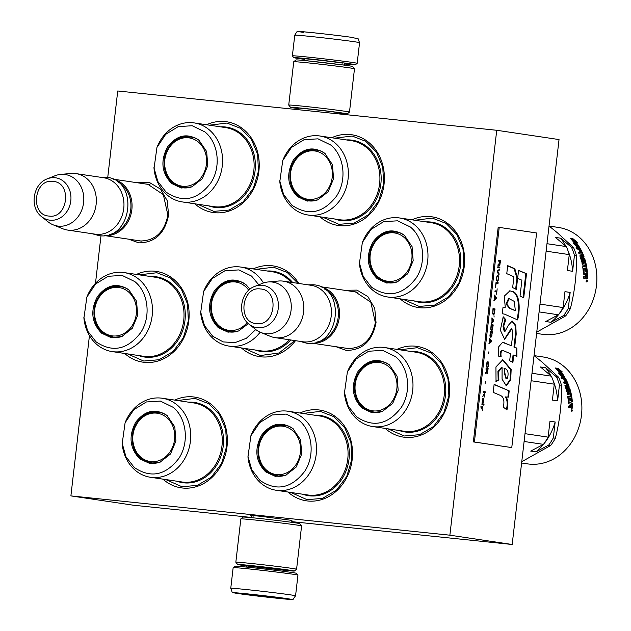 <?xml version="1.0" encoding="UTF-8"?>
<svg xmlns="http://www.w3.org/2000/svg" width="631" height="631" viewBox="0 0 631 631"><rect width="100%" height="100%" fill="white"/><g stroke="black" fill="none" stroke-linecap="round" stroke-linejoin="round"><path stroke-width="0.95" d="M251.509 515.732L250.602 515.495M253.583 516.071C248.078 515.196 250.515 515.282 260.895 516.332L291.932 520.409M137.022 182.714L149.508 182.548L160.408 189.048L167.278 200.768L168.58 215.084C164.888 233.446 154.981 242.706 138.875 242.864L128.598 239.165M145.414 183.968L147.67 184.181L163.334 194.616L167.885 215.061C164.431 232.2 155.187 240.845 140.145 240.995L136.998 240.419M344.487 290.276L356.972 290.11L367.873 296.617L374.743 308.338L376.052 322.654C372.361 341.008 362.454 350.268 346.34 350.426L336.071 346.734M352.879 291.53L355.135 291.743L370.807 302.178L375.35 322.622C371.904 339.762 362.659 348.407 347.618 348.557L344.471 347.981M396.978 349.385A45.866 39.311 98.5 0 1 449.288 395.811A45.866 39.311 98.5 0 1 424.655 433.497A45.866 39.311 98.5 0 1 385.186 428.417M411.964 219.817A45.866 39.311 98.5 0 1 464.282 266.235A45.866 39.311 98.5 0 1 439.641 303.921A45.866 39.311 98.5 0 1 400.172 298.849M331.709 137.747A45.866 39.311 98.5 0 1 384.05 184.157A45.866 39.311 98.5 0 1 359.433 221.836A45.866 39.311 98.5 0 1 319.972 216.788M300.001 413.021A45.866 39.311 98.5 0 1 352.193 459.502A45.866 39.311 98.5 0 1 327.497 497.22A45.866 39.311 98.5 0 1 287.988 492.022M206.566 124.757A45.866 39.311 98.5 0 1 258.884 171.175A45.866 39.311 98.5 0 1 234.243 208.869A45.866 39.311 98.5 0 1 194.774 203.789M174.708 400.101A45.866 39.311 98.5 0 1 227.026 446.519A45.866 39.311 98.5 0 1 202.385 484.214A45.866 39.311 98.5 0 1 162.916 479.134M136.47 274.43A45.866 39.311 98.5 0 1 188.787 320.856A45.866 39.311 98.5 0 1 164.147 358.542A45.866 39.311 98.5 0 1 124.678 353.463M253.228 268.916A45.866 39.311 98.5 0 1 298.802 283.461M295.489 340.677A45.866 39.311 98.5 0 1 241.428 347.949M107.735 177.477L117.737 90.982L496.731 130.278L449.879 535.191L70.893 495.895L89.444 335.566M95.486 283.287L100.992 235.765M70.893 495.895L133.196 505.194L251.312 517.436M449.879 535.191L512.183 544.49L291.79 521.64M496.731 130.278L559.034 139.569L512.183 544.49M139.309 274.856L156.882 272.734L170.551 278.05L181.286 288.99L187.525 303.976L188.369 320.84L183.321 337.885L172.997 351.577L159.051 359.733L143.702 361.042L127.517 353.888M177.548 400.519L195.121 398.406L208.79 403.714L219.525 414.662L225.764 429.648L226.608 446.503L221.56 463.548L211.235 477.241L197.29 485.397L181.949 486.714L165.756 479.56M294.866 340.582L279.083 352.974L260.461 355.529L244.268 348.375M256.06 269.342L273.633 267.221L287.239 272.489L297.942 283.335M334.54 138.173L352.145 136.044L365.822 141.352L376.549 152.292L382.788 167.278L383.632 184.142L378.584 201.186L368.267 214.879L354.314 223.035L338.973 224.344L322.812 217.214M209.405 125.183L226.979 123.061L240.648 128.369L251.383 139.317L257.622 154.303L258.465 171.167L253.417 188.212L243.093 201.904L229.148 210.052L213.806 211.369L197.613 204.215M414.804 220.235L432.377 218.121L446.046 223.429L456.781 234.369L463.02 249.363L463.864 266.219L458.816 283.264L448.491 296.956L434.546 305.112L419.205 306.429L403.012 299.268M302.856 413.447L320.288 411.38L333.957 416.697L344.692 427.637L350.931 442.623L351.775 459.486L346.727 476.531L336.402 490.224L322.457 498.38L307.116 499.689L290.812 492.44M399.809 349.811L417.383 347.689L431.052 353.005L441.787 363.945L448.026 378.931L448.87 395.795L443.822 412.84L433.497 426.532L419.552 434.688L404.211 435.997L388.018 428.843M320.635 286.774A28.537 24.459 98.5 0 1 339.178 318.339A28.537 24.459 98.5 0 1 312.227 343.122M324.642 289.108A27.725 23.765 98.5 0 1 338.066 318.174A27.725 23.765 98.5 0 1 316.738 342.057M283.469 281.174L311.091 285.299A28.537 24.459 98.5 0 1 331.149 316.588A28.537 24.459 98.5 0 1 303.598 341.868A28.537 24.459 -81.5 0 1 302.667 341.75L275.045 337.624A28.537 24.459 -81.5 0 0 275.976 337.743A28.537 24.459 98.5 0 0 303.527 312.471A28.537 24.459 98.5 0 0 283.469 281.174A28.537 24.459 98.5 0 0 282.538 281.055A28.537 24.459 -81.5 0 0 278.437 281.032L268.128 281.97A26.037 22.314 -81.5 0 0 262.472 283.335L254.774 286.395C240.301 291.404 236.743 315.24 249.119 324.255A21.383 18.331 -81.5 0 0 257.574 327.773A21.383 18.331 -81.5 0 0 278.263 308.425A21.383 18.331 -81.5 0 0 262.488 285.291A21.383 18.331 -81.5 0 0 254.774 286.395M249.119 324.255L255.594 329.429A26.037 22.314 -81.5 0 0 260.603 332.387L270.194 336.291A28.537 24.459 -81.5 0 0 275.045 337.624M268.128 281.97A26.037 22.314 -81.5 0 1 271.866 281.994A26.037 22.314 98.5 0 1 291.08 310.152A26.037 22.314 98.5 0 1 265.88 333.712A26.037 22.314 -81.5 0 1 260.603 332.387M113.162 179.204A28.537 24.459 98.5 0 1 131.705 210.778A28.537 24.459 98.5 0 1 104.754 235.56M117.169 181.547A27.725 23.765 98.5 0 1 130.601 210.612A27.725 23.765 98.5 0 1 109.273 234.487M76.004 173.612L103.618 177.729A28.537 24.459 98.5 0 1 123.684 209.027A28.537 24.459 98.5 0 1 96.133 234.298A28.537 24.459 -81.5 0 1 95.202 234.18L67.58 230.063A28.537 24.459 -81.5 0 0 68.511 230.181A28.537 24.459 98.5 0 0 96.062 204.901A28.537 24.459 98.5 0 0 76.004 173.612A28.537 24.459 98.5 0 0 75.065 173.493A28.537 24.459 -81.5 0 0 70.964 173.47L60.655 174.408A26.037 22.314 -81.5 0 0 55 175.765L47.301 178.833C32.836 183.834 29.278 207.678 41.654 216.693A21.383 18.331 -81.5 0 0 50.101 220.203A21.383 18.331 -81.5 0 0 70.798 200.855A21.383 18.331 -81.5 0 0 55.015 177.729A21.383 18.331 -81.5 0 0 47.301 178.833M41.654 216.693L48.122 221.867A26.037 22.314 -81.5 0 0 53.13 224.817L62.721 228.73A28.537 24.459 -81.5 0 0 67.58 230.063M60.655 174.408A26.037 22.314 -81.5 0 1 64.394 174.424A26.037 22.314 98.5 0 1 83.608 202.59A26.037 22.314 98.5 0 1 58.415 226.143A26.037 22.314 -81.5 0 1 53.13 224.817M304.805 59.393A30.982 0.615 6.6 0 1 298.155 58.462A30.982 0.615 6.6 0 1 293.809 57.658A30.982 0.615 6.6 0 1 308.796 58.849A30.982 0.615 6.6 0 1 351.01 63.944A30.982 0.615 6.6 0 1 355.356 64.78A30.982 0.615 6.6 0 1 344.25 63.952M293.809 57.658L292.374 55.851A32.615 0.647 6.6 0 1 292.374 55.836A32.615 0.647 6.6 0 1 308.157 57.105A32.615 0.647 6.6 0 1 352.587 62.469A32.615 0.647 6.6 0 1 357.17 63.337A32.615 0.647 6.6 0 1 357.162 63.345L355.356 64.78M303.29 32.362C283.027 29.405 334.722 34.768 351.964 37.41M295.56 595.798L297.95 575.149A32.615 0.647 -173.4 0 0 297.942 575.133L296.515 573.327A30.982 0.615 -173.4 0 0 292.161 572.522A30.982 0.615 -173.4 0 0 249.955 567.427A30.982 0.615 -173.4 0 0 234.969 566.204L233.162 567.64A32.615 0.647 -173.4 0 0 233.155 567.648L230.765 588.305C233.573 594.339 229.242 591.105 238.218 593.558L287.31 599.229C295.568 598.74 291.072 601.564 295.56 595.798A32.615 0.647 -173.4 0 0 290.978 594.93A32.615 0.647 -173.4 0 0 254.577 590.435A32.615 0.647 -173.4 0 0 230.765 588.305M297.942 575.133A32.615 0.647 -173.4 0 0 293.368 574.281A32.615 0.647 -173.4 0 0 248.937 568.917A32.615 0.647 -173.4 0 0 233.162 567.64M238.352 593.574C255.602 596.216 307.289 601.58 287.034 598.622C269.784 595.98 218.097 590.624 238.352 593.574M250.523 594.836L276.867 597.731L250.523 594.836M262.259 595.767L262.922 596.256L263.663 595.924M262.922 596.256L262.969 595.845M354.488 68.755A30.58 0.607 6.6 0 0 317.598 63.905A30.58 0.607 6.6 0 0 293.746 61.728A30.58 0.607 6.6 0 1 293.746 61.728L296.002 59.937A28.537 0.568 6.6 0 1 318.269 61.972A28.537 0.568 6.6 0 1 352.697 66.5L354.488 68.755A30.58 0.607 6.6 0 1 354.488 68.771L349.479 112.097A30.58 0.607 6.6 0 1 349.471 112.105L347.208 113.895A28.537 0.568 6.6 0 1 339.028 113.335M298.613 108.658A28.537 0.568 6.6 0 1 291.175 107.522A28.537 0.568 6.6 0 1 290.52 107.333A28.537 0.568 6.6 0 1 312.787 109.344A28.537 0.568 6.6 0 1 347.208 113.895M298.637 108.461A22.629 0.45 6.6 0 1 296.917 108.161A22.629 0.45 6.6 0 1 296.396 107.996A22.629 0.45 6.6 0 1 314.041 109.605A22.629 0.45 6.6 0 1 341.339 113.194A22.629 0.45 6.6 0 1 339.052 113.138M290.52 107.333L288.73 105.077A30.58 0.607 6.6 0 1 288.73 105.061A30.58 0.607 6.6 0 1 312.582 107.231A30.58 0.607 6.6 0 1 349.479 112.097M251.438 565.589A28.537 0.568 -173.4 0 0 237.627 564.485A28.537 0.568 -173.4 0 0 241.634 565.234A28.537 0.568 -173.4 0 0 246.689 565.944L285.165 570.385A28.537 0.568 -173.4 0 0 294.314 571.047A28.537 0.568 -173.4 0 0 290.315 570.282A28.537 0.568 -173.4 0 0 251.438 565.589M294.314 571.047L296.578 569.257A30.58 0.607 -173.4 0 0 296.586 569.241A30.58 0.607 -173.4 0 0 292.287 568.436A30.58 0.607 -173.4 0 0 250.633 563.404A30.58 0.607 -173.4 0 0 235.836 562.213A30.58 0.607 -173.4 0 0 235.836 562.229L240.845 518.887A30.58 0.607 -173.4 0 0 240.845 518.887A30.58 0.607 -173.4 0 1 255.642 520.078A30.58 0.607 -173.4 0 1 297.296 525.11A30.58 0.607 -173.4 0 1 301.594 525.907A30.58 0.607 -173.4 0 0 301.594 525.907L299.804 523.651A28.537 0.568 -173.4 0 0 295.797 522.902A28.537 0.568 -173.4 0 0 256.92 518.209A28.537 0.568 -173.4 0 0 243.109 517.089L240.853 518.879M285.18 570.211A22.629 0.45 -173.4 0 0 288.446 570.345A22.629 0.45 -173.4 0 0 285.267 569.754A22.629 0.45 -173.4 0 0 254.443 566.039A22.629 0.45 -173.4 0 0 243.503 565.147A22.629 0.45 -173.4 0 0 246.674 565.755A22.629 0.45 -173.4 0 0 246.713 565.762M168.998 148.04A24.396 20.918 98.5 0 1 198.449 142.117A24.396 20.918 98.5 0 1 202.235 176.01A24.396 20.918 98.5 0 1 172.784 181.933A24.396 20.918 98.5 0 1 164.794 166.221A24.396 20.918 98.5 0 1 166.923 151.937A24.396 20.918 98.5 0 1 168.998 148.04M156.953 147.417L157.285 146.613A39.958 34.248 98.5 0 1 194.096 122.895A39.958 34.248 98.5 0 1 209.216 129.812A39.958 34.248 98.5 0 1 219.667 176.814A39.958 34.248 98.5 0 1 182.304 201.928A39.958 34.248 98.5 0 1 167.183 195.011A39.958 34.248 98.5 0 1 154.019 168.501L156.953 147.417L165.685 134.332L178.257 126.61L192.234 125.743L204.901 131.911C218.602 142.795 221.339 167.357 210.628 183.156C197.353 200.185 182.509 203.166 166.095 192.108L157.805 181.42L153.94 167.633M199.349 140.532C187.636 132.636 177.043 134.766 167.57 146.92C160.227 160.858 161.583 173.052 171.656 183.487L181.357 188.006L191.974 186.8L202.346 178.66L207.773 165.637L206.66 151.55L198.931 140.192M199.23 140.437A25.887 22.188 -81.5 0 0 190.152 136.525A25.887 22.188 -81.5 0 0 165.945 152.805A25.887 22.188 -81.5 0 0 172.713 183.258A25.887 22.188 -81.5 0 0 182.509 187.738A25.887 22.188 -81.5 0 0 192.297 186.666M98.901 297.714A24.396 20.918 98.5 0 1 128.345 291.79A24.396 20.918 98.5 0 1 132.131 325.683A24.396 20.918 98.5 0 1 102.687 331.606A24.396 20.918 98.5 0 1 94.689 315.894A24.396 20.918 98.5 0 1 96.827 301.61A24.396 20.918 98.5 0 1 98.901 297.714M86.857 297.091L87.188 296.286A39.958 34.248 98.5 0 1 123.999 272.568A39.958 34.248 98.5 0 1 139.12 279.486A39.958 34.248 98.5 0 1 149.571 326.487A39.958 34.248 98.5 0 1 112.208 351.601A39.958 34.248 98.5 0 1 97.087 344.684A39.958 34.248 98.5 0 1 83.923 318.174L86.857 297.091L95.589 284.005L108.161 276.283L122.138 275.416L134.805 281.584C148.498 292.469 151.243 317.038 140.532 332.829C127.257 349.858 112.413 352.847 95.999 341.789L87.709 331.101L83.844 317.306M129.245 290.205C117.54 282.317 106.947 284.447 97.474 296.594C90.123 310.539 91.487 322.725 101.559 333.16L111.261 337.68L121.878 336.473L132.25 328.333L137.676 315.311L136.564 301.224L128.834 289.866M129.134 290.11A25.887 22.188 -81.5 0 0 120.056 286.206A25.887 22.188 -81.5 0 0 95.849 302.478A25.887 22.188 -81.5 0 0 102.616 332.931A25.887 22.188 -81.5 0 0 112.413 337.411A25.887 22.188 -81.5 0 0 122.201 336.339M137.14 423.385A24.396 20.918 98.5 0 1 166.584 417.462A24.396 20.918 98.5 0 1 170.378 451.354A24.396 20.918 98.5 0 1 140.926 457.278A24.396 20.918 98.5 0 1 132.928 441.566A24.396 20.918 98.5 0 1 135.066 427.274A24.396 20.918 98.5 0 1 137.14 423.385M125.096 422.762L125.427 421.95A39.958 34.248 98.5 0 1 162.238 398.24A39.958 34.248 98.5 0 1 177.358 405.157A39.958 34.248 98.5 0 1 187.809 452.151A39.958 34.248 98.5 0 1 150.446 477.273A39.958 34.248 98.5 0 1 135.326 470.355A39.958 34.248 98.5 0 1 122.162 443.845L125.096 422.762L133.827 409.677L146.4 401.955L160.377 401.087L173.044 407.247C186.737 418.14 189.481 442.702 178.77 458.5C165.496 475.529 150.651 478.511 134.237 467.453L125.948 456.765L122.083 442.978M167.491 415.876C155.778 407.981 145.185 410.111 135.712 422.265C128.369 436.202 129.726 448.396 139.798 458.832L149.5 463.351L160.116 462.144L170.488 454.005L175.915 440.982L174.803 426.895L167.073 415.529M167.373 415.782A25.887 22.188 -81.5 0 0 158.294 411.869A25.887 22.188 -81.5 0 0 134.088 428.149A25.887 22.188 -81.5 0 0 140.855 458.603A25.887 22.188 -81.5 0 0 150.651 463.083A25.887 22.188 -81.5 0 0 160.44 462.01M294.787 161.134A24.396 20.918 98.5 0 1 324.239 155.21A24.396 20.918 98.5 0 1 328.025 189.103A24.396 20.918 98.5 0 1 298.573 195.026A24.396 20.918 98.5 0 1 290.583 179.314A24.396 20.918 98.5 0 1 292.713 165.022A24.396 20.918 98.5 0 1 294.787 161.134M282.743 160.511L283.074 159.698A39.958 34.248 98.5 0 1 319.885 135.988A39.958 34.248 98.5 0 1 335.006 142.906A39.958 34.248 98.5 0 1 345.457 189.899A39.958 34.248 98.5 0 1 308.094 215.021A39.958 34.248 98.5 0 1 292.981 208.104A39.958 34.248 98.5 0 1 279.809 181.594L282.743 160.511L291.483 147.425L304.047 139.696L318.024 138.836L330.699 144.996C344.392 155.881 347.137 180.45 336.418 196.249C323.143 213.278 308.299 216.259 291.885 205.201L283.595 194.514L279.73 180.718M325.139 153.617C313.426 145.729 302.833 147.859 293.36 160.006C286.017 173.951 287.373 186.137 297.446 196.58L307.147 201.1L317.764 199.885L328.136 191.753L333.562 178.731L332.458 164.636L324.72 153.278M325.028 153.522A25.887 22.188 -81.5 0 0 315.942 149.618A25.887 22.188 -81.5 0 0 291.735 165.89A25.887 22.188 -81.5 0 0 298.51 196.344A25.887 22.188 -81.5 0 0 308.299 200.832A25.887 22.188 -81.5 0 0 318.087 199.759M247.202 322.488A24.396 20.918 98.5 0 1 219.438 326.093A24.396 20.918 98.5 0 1 211.448 310.381A24.396 20.918 98.5 0 1 213.578 296.097A24.396 20.918 98.5 0 1 215.652 292.2A24.396 20.918 98.5 0 1 245.104 286.277A24.396 20.918 98.5 0 1 248.732 290.244M260.161 332.198A39.958 34.248 98.5 0 1 228.958 346.088A39.958 34.248 98.5 0 1 213.846 339.17A39.958 34.248 98.5 0 1 200.674 312.66L203.608 291.577L212.347 278.492L224.912 270.77L238.889 269.902L251.564 276.07L258.797 284.794M203.608 291.577L203.939 290.773A39.958 34.248 98.5 0 1 240.75 267.055A39.958 34.248 98.5 0 1 255.87 273.972A39.958 34.248 98.5 0 1 263.45 282.972M255.736 329.548L246.35 338.303L235 342.625L223.264 341.915L212.75 336.276L204.46 325.588L200.595 311.793M250.034 289.132L246.003 284.691C234.29 276.804 223.697 278.934 214.225 291.08C206.881 305.025 208.238 317.212 218.31 327.647L228.012 332.166L238.628 330.959L248.377 323.624M245.893 284.597A25.887 22.188 -81.5 0 0 236.806 280.692A25.887 22.188 -81.5 0 0 212.6 296.964A25.887 22.188 -81.5 0 0 219.375 327.418A25.887 22.188 -81.5 0 0 229.163 331.898A25.887 22.188 -81.5 0 0 238.952 330.825M246.003 284.691L245.585 284.352M262.938 436.384A24.396 20.918 98.5 0 1 292.39 430.46A24.396 20.918 98.5 0 1 296.176 464.353A24.396 20.918 98.5 0 1 266.724 470.276A24.396 20.918 98.5 0 1 258.734 454.565A24.396 20.918 98.5 0 1 260.863 440.272A24.396 20.918 98.5 0 1 262.938 436.384M250.893 435.761L251.233 434.948A39.958 34.248 98.5 0 1 288.036 411.238A39.958 34.248 98.5 0 1 303.156 418.156A39.958 34.248 98.5 0 1 313.607 465.15A39.958 34.248 98.5 0 1 276.244 490.271A39.958 34.248 98.5 0 1 261.131 483.354A39.958 34.248 98.5 0 1 247.959 456.844L250.901 435.761L259.633 422.675L272.206 414.946L286.174 414.086L298.849 420.246C312.542 431.139 315.287 455.7 304.576 471.499C291.301 488.528 276.457 491.51 260.043 480.451L251.745 469.764L247.88 455.976M293.289 428.875C281.576 420.98 270.983 423.109 261.51 435.264C254.167 449.201 255.531 461.395 265.596 471.83L275.305 476.35L285.922 475.143L296.286 467.003L301.713 453.981L300.608 439.894L292.871 428.528M293.178 428.78A25.887 22.188 -81.5 0 0 284.092 424.868A25.887 22.188 -81.5 0 0 259.885 441.148A25.887 22.188 -81.5 0 0 266.661 471.602A25.887 22.188 -81.5 0 0 276.457 476.082A25.887 22.188 -81.5 0 0 286.245 475.009M374.396 243.101A24.396 20.918 98.5 0 1 403.848 237.177A24.396 20.918 98.5 0 1 407.634 271.07A24.396 20.918 98.5 0 1 378.182 276.993A24.396 20.918 98.5 0 1 370.192 261.281A24.396 20.918 98.5 0 1 372.322 246.989A24.396 20.918 98.5 0 1 374.396 243.101M549.104 226.056L558.372 227.436A54.021 46.308 98.5 0 1 578.808 236.791A54.021 46.308 98.5 0 1 592.943 300.332A54.021 46.308 98.5 0 1 542.423 334.296L536.602 333.42M549.033 225.993L557.236 232.658L573.595 247.667A61.152 52.42 98.5 0 1 576.497 255.689C576.837 273.602 574.794 291.254 570.369 308.638L568.31 308.33L570.156 292.429L564.966 291.648L563.12 307.557L539.994 304.11M362.352 242.478L362.683 241.665A39.958 34.248 98.5 0 1 399.494 217.955A39.958 34.248 98.5 0 1 414.614 224.873A39.958 34.248 98.5 0 1 425.065 271.866A39.958 34.248 98.5 0 1 387.702 296.988A39.958 34.248 98.5 0 1 372.59 290.071A39.958 34.248 98.5 0 1 359.418 263.561L362.352 242.478L371.083 229.392L383.656 221.662L397.633 220.803L410.3 226.963C424 237.855 426.745 262.417 416.026 278.216C402.752 295.245 387.907 298.226 371.493 287.168L363.204 276.481L359.339 262.693M404.747 235.584C393.034 227.696 382.441 229.826 372.968 241.981C365.625 255.918 366.982 268.104 377.054 278.547L386.756 283.067L397.372 281.852L407.744 273.72L413.171 260.698L412.059 246.611L404.329 235.245M404.629 235.497A25.887 22.188 -81.5 0 0 395.55 231.585A25.887 22.188 -81.5 0 0 371.344 247.857A25.887 22.188 -81.5 0 0 378.111 278.31A25.887 22.188 -81.5 0 0 387.907 282.798A25.887 22.188 -81.5 0 0 397.696 281.726M572.877 239.898A54.021 46.308 98.5 0 1 577.491 246.043L579.7 247.549L577.065 247.163L573.374 243.353L575.464 244.686A54.021 46.308 -81.5 0 0 570.653 238.66L572.877 239.898L572.372 240.49A53.201 45.606 98.5 0 1 576.915 246.54L577.491 246.043M577.31 242.359L575.093 241.05A54.021 46.308 98.5 0 1 579.542 247.281L577.554 245.932A54.021 46.308 -81.5 0 0 572.909 239.796L570.432 238.423L573.09 238.826L577.31 242.359M584.243 273.042L587.437 273.523A54.021 46.308 98.5 0 1 587.532 278.042L587.193 278.681L586.041 278.508L585.584 277.419L585.087 278.366L583.423 278.113A54.021 46.308 -81.5 0 0 583.446 276.481L584.913 276.701L585.229 276.07A54.021 46.308 -81.5 0 0 585.189 274.461L583.73 274.248L583.383 273.531A54.021 46.308 -81.5 0 0 582.736 267.11L582.957 266.527L585.962 266.976A54.021 46.308 -81.5 0 0 585.694 265.493L582.374 264.996A54.021 46.308 -81.5 0 0 582.074 263.529L585.402 264.026A54.021 46.308 -81.5 0 0 584.338 259.885L583.572 259.767A54.021 46.308 98.5 0 1 584.274 262.386L584.101 262.938L582.192 262.654L581.727 261.999A54.021 46.308 -81.5 0 0 579.96 256.17L580.078 255.65L581.537 255.87A54.021 46.308 -81.5 0 0 580.835 254.088L579.053 253.82A54.021 46.308 -81.5 0 0 578.485 252.495L581.806 252.992A54.021 46.308 -81.5 0 0 580.189 249.671L579.313 249.355A54.021 46.308 98.5 0 1 580.796 252.345L580.031 252.226A54.021 46.308 -81.5 0 0 578.548 249.237L576.758 248.969A54.021 46.308 -81.5 0 0 576.064 247.715L579.834 248.275L580.449 248.851A54.021 46.308 98.5 0 1 584.054 256.778L583.935 257.306L581.009 257.077A54.021 46.308 98.5 0 1 582.208 261.013L583.225 261.163A54.021 46.308 -81.5 0 0 582.476 258.576L582.61 258.047L584.267 258.292L584.779 258.923A54.021 46.308 98.5 0 1 587.351 272.253L586.585 272.135A54.021 46.308 -81.5 0 0 586.231 268.806L585.434 268.443A54.021 46.308 98.5 0 1 585.749 271.267L584.984 271.149A54.021 46.308 -81.5 0 0 584.661 268.333L583.683 268.427A54.021 46.308 98.5 0 1 584.101 272.773L583.399 272.86A53.201 45.606 -81.5 0 0 582.989 268.585L583.73 268.207M586.491 278.689L587.532 278.042L587.193 278.681M584.527 276.118L584.211 276.733L584.913 276.701L585.229 276.07M582.736 267.11L582.839 266.558M583.423 263.182L584.274 262.386L584.101 262.938M579.96 256.17L579.928 255.729M583.281 257.637L584.054 256.778L583.935 257.306M581.056 256.88L580.386 257.393M582.397 261.266L583.225 261.163M582.476 258.576L582.46 258.118M586.814 282.041L586.956 279.77L586.814 282.041M539.095 311.903L558.459 314.79L545.712 321.518L550.902 322.299L563.649 315.571L565.707 315.879A61.152 52.42 -81.5 0 0 570.369 308.638M565.707 315.879L536.752 332.135M578.059 247.305L576.915 246.54M575.093 241.05L574.581 241.626A53.201 45.606 98.5 0 1 577.988 246.224M574.888 241.279L572.609 239.441L573.09 238.826M572.143 239.37L572.609 239.441M587.437 273.523L583.541 273.136M586.83 278.058A53.201 45.606 -81.5 0 0 586.735 273.609M585.434 268.443L584.74 268.609A53.201 45.606 -81.5 0 1 585.032 271.156M584.779 258.923L584.117 259.231A53.201 45.606 98.5 0 1 584.282 259.759M585 262.322A53.201 45.606 98.5 0 1 586.641 272.142M584.117 259.231L583.612 258.615L584.267 258.292M582.437 258.434L583.612 258.615M581.727 261.534L582.208 261.013M580.41 257.211L581.001 256.904M580.449 248.851L579.857 249.308A53.201 45.606 98.5 0 1 579.928 249.442M581.735 253.031A53.201 45.606 98.5 0 1 582.303 254.317M582.342 256.423L582.989 256.076A53.201 45.606 98.5 0 1 583.407 257.125M579.857 249.308L579.242 248.748L579.834 248.275M576.403 248.322L579.242 248.748M579.313 249.355L578.808 249.734M578.714 253.023L581.806 252.992M579.928 256.076L581.537 255.87M583.241 261.242A53.201 45.606 98.5 0 1 583.604 262.638M582.153 263.868L585.402 264.026M582.736 266.787L585.962 266.976M583.446 276.623L584.945 276.701M584.882 277.443L585.584 277.419M581.664 256.336L582.997 255.878L581.664 256.336A53.201 45.606 -81.5 0 0 581.498 255.894M586.065 276.749L585.3 276.899A53.201 45.606 -81.5 0 0 585.26 274.651L586.727 274.69A54.021 46.308 -81.5 0 1 586.767 276.709L586.767 276.709M586.538 281.323L586.964 281.442L586.499 281.371A54.021 46.308 -81.5 0 0 586.522 281.055L586.373 281.047M546.123 251.162L569.249 254.608L567.411 270.518L572.601 271.291L574.439 255.381L576.497 255.689M573.595 247.667L571.544 247.36A61.152 52.42 98.5 0 1 574.439 255.381M571.544 247.36L560.636 238.187L555.438 237.406L566.346 246.587L546.982 243.7M568.31 308.33A61.152 52.42 98.5 0 1 563.649 315.571M550.902 322.299A56.056 48.051 -81.5 0 0 570.156 292.429M563.12 307.557A61.152 52.42 98.5 0 1 558.459 314.79M582.997 255.878A54.021 46.308 -81.5 0 0 582.46 254.53L581.025 254.545M582.31 255.981A54.021 46.308 -81.5 0 0 581.608 254.198M585.3 276.899L586.002 276.859A54.021 46.308 -81.5 0 0 585.962 274.58M586.656 276.962L586.002 276.859M586.964 281.442L587.24 281.355A54.021 46.308 -81.5 0 0 587.287 280.487L586.444 280.377M586.373 280.961L586.846 280.976A54.021 46.308 -81.5 0 0 586.869 280.653M586.404 281.402L586.893 281.245M572.601 271.291A56.056 48.051 -81.5 0 0 567.979 250.673M565.833 246.153A56.056 48.051 -81.5 0 0 560.636 238.187M566.346 246.587A61.152 52.42 98.5 0 1 569.249 254.608M586.98 281.087L586.98 281.118A54.021 46.308 -81.5 0 0 587.004 280.677L587.153 280.7A54.021 46.308 98.5 0 1 587.13 281.095L587.106 281.142M359.402 372.669A24.396 20.918 98.5 0 1 388.854 366.753A24.396 20.918 98.5 0 1 392.64 400.646A24.396 20.918 98.5 0 1 363.188 406.561A24.396 20.918 98.5 0 1 355.198 390.857A24.396 20.918 98.5 0 1 357.327 376.565A24.396 20.918 98.5 0 1 359.402 372.669M534.11 355.624L543.378 357.012A54.021 46.308 98.5 0 1 563.814 366.359A54.021 46.308 98.5 0 1 577.949 429.908A54.021 46.308 98.5 0 1 527.437 463.864L521.608 462.996M534.039 355.568L542.25 362.233L558.601 377.243A61.152 52.42 98.5 0 1 561.503 385.265C561.842 403.177 559.8 420.822 555.375 438.214L553.324 437.906L555.162 421.997L549.972 421.224L548.126 437.133L525 433.678M347.358 372.045L347.697 371.241A39.958 34.248 98.5 0 1 384.5 347.523A39.958 34.248 98.5 0 1 399.62 354.441A39.958 34.248 98.5 0 1 410.071 401.442A39.958 34.248 98.5 0 1 372.708 426.556A39.958 34.248 98.5 0 1 357.596 419.639A39.958 34.248 98.5 0 1 344.423 393.129L347.365 372.045L356.097 358.96L368.67 351.238L382.638 350.371L395.314 356.539C409.006 367.423 411.751 391.993 401.04 407.784C387.757 424.813 372.913 427.802 356.507 416.744L348.209 406.056L344.345 392.261M389.753 365.16C378.04 357.272 367.447 359.402 357.974 371.549C350.631 385.494 351.995 397.68 362.06 408.123L371.769 412.635L382.386 411.428L392.75 403.296L398.177 390.266L397.073 376.179L389.335 364.821M389.642 365.065A25.887 22.188 -81.5 0 0 380.556 361.161A25.887 22.188 -81.5 0 0 356.349 377.433A25.887 22.188 -81.5 0 0 363.125 407.886A25.887 22.188 -81.5 0 0 372.921 412.366A25.887 22.188 -81.5 0 0 382.709 411.294M557.883 369.474A54.021 46.308 98.5 0 1 562.497 375.611L564.713 377.125L562.071 376.731L558.388 372.921L560.47 374.262A54.021 46.308 -81.5 0 0 555.666 368.236L557.883 369.474L557.378 370.066A53.201 45.606 98.5 0 1 561.929 376.115L562.497 375.611M562.324 371.935L560.107 370.626A54.021 46.308 98.5 0 1 564.548 376.857L562.56 375.5A54.021 46.308 -81.5 0 0 557.922 369.372L555.438 367.999L558.096 368.394L562.324 371.935M569.249 402.617L572.443 403.099A54.021 46.308 98.5 0 1 572.538 407.61L572.199 408.249L571.047 408.083L570.59 406.987L570.093 407.942L568.428 407.689A54.021 46.308 -81.5 0 0 568.452 406.056L569.919 406.269L570.235 405.638A54.021 46.308 -81.5 0 0 570.203 404.037L568.736 403.816L568.389 403.106A54.021 46.308 -81.5 0 0 567.75 396.678L567.971 396.102L570.968 396.552A54.021 46.308 -81.5 0 0 570.708 395.061L567.379 394.564A54.021 46.308 -81.5 0 0 567.08 393.105L570.408 393.594A54.021 46.308 -81.5 0 0 569.351 389.461L568.578 389.343A54.021 46.308 98.5 0 1 569.288 391.954L569.107 392.514L567.198 392.23L566.733 391.575A54.021 46.308 -81.5 0 0 564.974 385.746L565.084 385.225L566.543 385.438A54.021 46.308 -81.5 0 0 565.849 383.656L564.059 383.396A54.021 46.308 -81.5 0 0 563.491 382.07L566.812 382.567A54.021 46.308 -81.5 0 0 565.202 379.247L564.319 378.923A54.021 46.308 98.5 0 1 565.802 381.921L565.037 381.802A54.021 46.308 -81.5 0 0 563.554 378.813L561.764 378.545A54.021 46.308 -81.5 0 0 561.069 377.291L564.84 377.851L565.455 378.419A54.021 46.308 98.5 0 1 569.059 386.353L568.941 386.882L566.023 386.653A54.021 46.308 98.5 0 1 567.222 390.589L568.239 390.739A54.021 46.308 -81.5 0 0 567.482 388.152L567.616 387.615L569.785 388.499A54.021 46.308 98.5 0 1 572.364 401.821L571.591 401.71A54.021 46.308 -81.5 0 0 571.244 398.382L570.44 398.019A54.021 46.308 98.5 0 1 570.763 400.835L569.99 400.724A54.021 46.308 -81.5 0 0 569.675 397.909L568.689 398.003A54.021 46.308 98.5 0 1 569.107 402.341L568.405 402.436A53.201 45.606 -81.5 0 0 567.995 398.161L568.736 397.782M571.497 408.265L572.538 407.61L572.199 408.249M569.533 405.686L569.217 406.309L569.919 406.269L570.235 405.638M567.75 396.678L567.853 396.134M568.634 389.138L567.932 389.635M568.428 392.758L569.288 391.954L569.107 392.514M564.974 385.746L564.934 385.304M568.294 387.213L569.059 386.353L568.941 386.882M566.07 386.448L565.4 386.969M567.403 390.841L568.239 390.739M567.482 388.152L567.466 387.686M571.82 411.609L571.962 409.345L571.844 411.617M524.101 441.479L543.465 444.366L530.718 451.094L535.908 451.867L548.654 445.139L550.713 445.447A61.152 52.42 -81.5 0 0 555.375 438.214M550.713 445.447L521.758 461.703M563.065 376.881L561.929 376.115M560.107 370.626L559.587 371.202A53.201 45.606 98.5 0 1 563.002 375.8M559.894 370.854L557.615 369.009L558.096 368.394M557.149 368.938L557.615 369.009M572.443 403.099L568.547 402.704M571.836 407.634A53.201 45.606 -81.5 0 0 571.749 403.185M570.44 398.019L569.746 398.185A53.201 45.606 -81.5 0 1 570.045 400.732M569.785 388.499L569.13 388.806A53.201 45.606 98.5 0 1 569.288 389.327M570.014 391.898A53.201 45.606 98.5 0 1 571.647 401.718M569.13 388.806L568.618 388.183L569.28 387.868M567.45 388.01L568.618 388.183M566.733 391.102L567.222 390.589M565.415 386.787L566.007 386.48M565.455 378.419L564.863 378.884A53.201 45.606 98.5 0 1 564.934 379.018M566.748 382.607A53.201 45.606 98.5 0 1 567.308 383.893M568.01 385.628A53.201 45.606 98.5 0 1 568.413 386.7M564.863 378.884L564.248 378.324L564.84 377.851M561.416 377.898L564.248 378.324M564.319 378.923L563.814 379.302M563.72 382.591L566.812 382.567M564.942 385.651L566.543 385.438M568.247 390.81A53.201 45.606 98.5 0 1 568.61 392.214M567.971 389.43L568.578 389.161M567.159 393.444L570.408 393.594M567.742 396.355L570.968 396.552M568.452 406.19L569.217 406.309M569.888 407.019L570.59 406.987M566.67 385.904L568.003 385.446L566.67 385.904A53.201 45.606 -81.5 0 0 566.504 385.462M571.079 406.325L570.306 406.474A53.201 45.606 -81.5 0 0 570.266 404.219L571.741 404.266A54.021 46.308 -81.5 0 1 571.781 406.285L571.781 406.285M531.128 380.73L554.255 384.184L552.417 400.086L557.607 400.866L559.445 384.957L561.503 385.265M558.601 377.243L556.55 376.936A61.152 52.42 98.5 0 1 559.445 384.957M556.55 376.936L545.641 367.755L540.452 366.982L551.36 376.163L531.988 373.276M553.324 437.906A61.152 52.42 98.5 0 1 548.654 445.139M535.908 451.867A56.056 48.051 -81.5 0 0 555.162 421.997M548.126 437.133A61.152 52.42 98.5 0 1 543.465 444.366M568.003 385.446A54.021 46.308 -81.5 0 0 567.474 384.105L566.031 384.121M567.316 385.557A54.021 46.308 -81.5 0 0 566.614 383.774M570.306 406.474L571.008 406.435A54.021 46.308 -81.5 0 0 570.968 404.148M570.952 406.569L571.654 406.53L571.008 406.435M572.183 411.041L571.481 411.018L572.246 410.923A54.021 46.308 -81.5 0 0 572.301 410.063L571.449 409.953M571.378 410.529L571.86 410.544A54.021 46.308 -81.5 0 0 571.875 410.229M571.789 410.663L571.378 410.623M571.899 410.82L571.505 410.947M557.607 400.866A56.056 48.051 -81.5 0 0 552.985 380.241M550.839 375.729A56.056 48.051 -81.5 0 0 545.641 367.755M551.36 376.163A61.152 52.42 98.5 0 1 554.255 384.184M571.986 410.663L571.986 410.694A54.021 46.308 -81.5 0 0 572.017 410.253L572.159 410.268A54.021 46.308 98.5 0 1 572.136 410.663L572.112 410.71M482.376 409.771L481.634 407.989L482.778 406.261M481.729 407.555L480.972 406.293L480.877 407.145L482.668 410.284L481.981 408.028L483.188 405.757L481.729 407.555L480.917 406.75M498.585 260.256L498.49 261.108L499.421 261.242L499.137 263.648L498.08 264.641L497.969 265.635L499.129 264.515L499.571 265.73L500.667 260.564L498.585 260.256M499.91 267.071L497.835 266.763L497.741 267.615L499.815 267.923L499.91 267.071L497.835 266.779M499.681 269.058L497.346 271.007L497.212 272.142L499.026 274.714L499.129 273.862L497.543 271.614L499.586 269.902L499.681 269.058M498.506 279.241L498.537 276.228L497.528 275.644L496.684 277.096L496.526 280.819L497.772 281.292L498.38 279.943L498.238 279.21L497.63 280.55L496.408 280.077M498.017 283.485L498.111 282.633L496.037 282.325L495.445 287.42L496.203 283.216L498.017 283.485M494.002 299.867L493.907 300.719L496.242 298.763L496.376 297.635L494.562 295.056L494.601 299.386L494.002 299.867M492.693 313.922L493.702 314.506L494.152 314.135L495.067 308.953L492.992 308.638L492.693 313.922M493.97 315.697L494.136 317.014L493.97 315.697M493.742 320.406L491.928 317.835L491.967 322.157L491.273 323.498L493.608 321.542L493.742 320.406L491.88 318.229M490.737 329.319L491.194 330.392L492.306 330.123L493.221 324.933L491.139 324.626L490.737 329.319M489.948 336.102L490.405 337.183L491.517 336.915L492.432 331.725L490.358 331.417L489.948 336.102M488.749 351.901L488.52 353.881L488.97 351.932M485.476 391.851L483.401 391.543L483.299 392.395L485.373 392.703L485.476 391.851L483.393 391.559M482.344 401.032L482.123 402.578L483.362 402.333L483.93 398.966L483.299 401.75L483.172 398.129L482.589 398.91L482.565 401.064L482.384 400.322M496.55 294.204L497.173 288.832L496.912 291.088L495.051 290.812L494.956 291.664L496.81 291.94L496.55 294.204M488.915 343.863L491.249 341.915L491.383 340.779L489.569 338.208L489.609 342.53L488.915 343.863M483.393 394.706L482.81 396.639L483.401 395.432L484.19 395.55L484.19 397.128L484.584 393.736L484.277 394.84L483.393 394.706M486.54 367.116L487.463 362.644L488.386 363.219L487.763 367.439L488.236 366.792L488.702 363.551L488.22 361.894L487.321 361.91L486.872 362.707L486.54 367.116M485.98 369.19L486.911 369.332L486.635 371.738L485.578 372.724L485.46 373.718L486.627 372.598L487.069 373.812L488.157 368.654L486.083 368.338L485.98 369.19M485.294 381.755L485.065 383.735L485.515 381.787M481.989 403.714L481.91 404.416L483.985 404.723L484.064 404.021L481.989 403.714L484.064 404.021M500.06 395.243C503.625 396.694 504.713 400.669 503.317 407.145L506.938 409.874C508.365 404.889 508.129 400.598 506.22 397.002L508.625 397.096L509.162 390.865L494.12 384.374L493.197 392.387L500.06 395.243M496.029 381.708L498.853 379.886L498.585 371.762L502.087 367.565L502.071 379.199L506.299 385.762L510.708 379.823L511.157 369.435L502.765 359.765L495.942 366.942L496.029 381.708M512.806 333.633L511.41 345.701L502.576 342.294L498.514 347.003L498.245 356.073L501.124 356.507C500.572 352.548 501.306 350.591 503.341 350.631L510.479 353.739L509.674 360.743L512.908 362.383L513.752 355.095L516.923 356.452L516.844 348.131L514.667 347.192L516.182 334.138L515.795 325.454L512.214 321.045L508.381 325.265L504.91 331.52L503.751 325.967L505.794 319.649L503.222 316.786L500.336 330.226L504.666 339.32L511.899 328.759L512.806 333.633M502.213 350.442L503.341 350.631M504.469 314.112L517.625 319.917C520.614 308.117 519.487 292.492 512.072 291.396L509.88 290.844L504.224 296.191L505.265 307.234L503.033 307.147L502.268 313.781L504.469 314.112M516.324 289.44L517.609 278.318L514.841 268.719L507.695 265.651L506.764 273.665L513.91 276.749L512.664 287.586L516.324 289.44M526.506 273.728L518.579 270.32L517.649 278.334L521.884 280.196L520.054 295.978L523.722 297.832L526.506 273.728L518.548 270.533M474.394 442.008L511.773 447.584L536.602 232.973L499.224 227.397L474.394 442.008L473.345 441.897L511.773 447.584M500.667 260.564L498.585 260.272M500.217 261.368L500.32 260.532M499.72 265.604L499.602 265.17M499.129 264.515L498.017 265.217M499.468 267.875L499.563 267.039M499.586 269.902L499.295 269.382M497.291 271.504L499.239 269.871M499.129 273.862L497.267 271.677M498.727 274.288L498.782 273.83M498.632 278.113L498.238 279.202M497.985 281.032L497.875 280.456M498.19 275.739L497.504 275.652M498.395 275.913L497.843 275.708M498.537 276.228L498.048 275.881M498.648 276.82L498.19 276.189M498.111 282.633L496.037 282.341M497.67 283.437L497.764 282.601M496.376 297.635L494.515 295.45M496.242 298.763L495.942 298.329M493.947 300.356L495.895 298.731M495.067 308.953L492.985 308.654M494.625 309.75L494.72 308.914M494.152 314.135L494.049 313.56M493.608 321.542L493.308 321.108M491.312 323.135L493.261 321.502M493.221 324.933L491.139 324.642M492.772 325.738L492.866 324.902M492.306 330.123L492.196 329.548M492.432 331.725L490.35 331.433M491.991 332.521L492.085 331.693M492.038 335.124L491.17 336.433L489.94 335.96M491.517 336.915L491.415 336.339M485.034 392.648L485.129 391.819M483.322 398.437L482.881 398.208M483.378 398.737L482.975 398.406M483.346 400.172L482.983 401.702L482.392 401.482M496.912 291.088L495.051 290.828M496.684 291.924L496.786 291.08M491.249 341.915L490.95 341.474M488.954 343.509L490.902 341.876M491.383 340.779L489.522 338.602M484.277 394.84L483.378 394.722M484.805 394.919L484.103 394.832M484.19 395.558L484.458 394.88M488.22 361.894L487.534 361.808M488.426 362.068L487.873 361.863M488.568 362.383L488.078 362.036M488.678 362.975L488.22 362.344M486.84 366.437L486.422 366.303M488.157 368.654L486.083 368.354M487.716 369.45L487.81 368.614M487.219 373.694L487.093 373.26M486.627 372.598L485.507 373.3M483.638 404.676L483.717 403.982M509.162 390.865L494.097 384.587M508.625 397.096L507.923 397.025L508.468 390.794M506.22 397.002L507.923 397.025M506.236 409.803C507.695 404.85 507.458 400.559 505.526 396.923M495.871 381.29L498.159 379.815L497.946 371.312L501.385 367.51M498.853 379.886L498.159 379.815M505.944 385.707L510.029 379.728L510.463 369.419L502.481 359.741M511.41 345.701L502.26 342.278M504.335 339.265L511.205 328.688L511.899 328.759M505.794 319.649L505.1 319.578L502.978 317.219M504.91 331.52L504.208 331.441L503.01 326.172L505.1 319.578M516.182 334.138L515.48 334.067L515.156 325.596L511.867 321.037M514.667 347.192L513.973 347.121L515.48 334.067M516.844 348.131L513.973 347.121M516.221 356.152L516.15 348.06M513.752 355.095L513.058 355.024L512.246 362.044M500.43 356.428C499.878 352.311 500.62 350.347 502.647 350.552M512.072 291.396L509.69 290.828M516.931 319.846C519.889 308.023 518.848 292.461 511.378 291.325M515.661 289.101L516.915 278.247L514.147 268.648L507.671 265.872M517.609 278.318L516.915 278.247M514.841 268.719L514.147 268.648M523.052 297.493L525.812 273.657M473.345 441.897L498.174 227.294L499.224 227.397M499.673 264.878L499.681 261.281L500.344 261.384L499.941 264.492L499.137 264.752M499.042 264.499L499.05 263.734M496.786 276.733L498.096 276.591L498.372 278.074M493.805 313.654L492.882 313.086L493.158 309.529L494.704 309.758L494.16 313.276L493.805 313.654L492.574 313.181M491.951 329.642L491.028 329.074L491.304 325.517L492.85 325.746L492.314 329.264L491.951 329.642L490.729 329.169M487.164 372.968L487.179 369.372L487.842 369.466L487.44 372.574L486.635 372.834M486.54 372.59L486.54 371.825M504.043 368.441L505.952 378.592L506.646 378.663L504.705 374.664L504.761 368.496L504.066 368.425L504.737 368.512C507.86 369.569 508.791 372.771 507.521 378.135L506.646 378.663M514.636 310.468L509.422 308.212L506.023 304.008L508.594 298.408L514.312 301.405L515.33 310.539L514.636 310.468M497.63 280.55L496.621 280.416M496.968 280.448L496.463 280.251M496.81 280.282L496.4 279.951M496.707 279.983L496.4 279.517M496.668 279.541L496.423 278.941M496.692 278.973L496.558 277.814M496.826 277.837L496.66 277.254M496.936 277.277L496.755 276.835M495.09 296.72L496.132 298.171L494.791 299.268L494.909 296.704M492.456 319.499L493.497 320.95L492.156 322.047L492.275 319.483M491.17 336.433L490.161 336.299M490.508 336.331L489.995 336.126M490.342 336.165L489.94 335.834M490.248 335.866L489.932 335.4M490.208 335.424L489.964 334.824M490.224 334.856L490.255 332.277M490.524 332.308L492.07 332.537L491.77 335.085M482.652 401.505L482.565 401.064M482.557 400.338L482.478 399.47M482.66 399.494L482.589 398.918M482.92 398.808L483.165 400.141M490.098 339.872L491.139 341.324L489.798 342.42L489.916 339.849M515.33 310.539L509.422 308.212M510.116 308.291L506.717 304.095L509.296 298.487M256.486 323.632C275.55 326.7 279.809 289.881 260.493 288.974C241.428 285.906 237.169 322.725 256.486 323.632M49.013 216.062C68.077 219.138 72.344 182.32 53.028 181.412C33.964 178.336 29.704 215.155 49.013 216.062M345.023 63.636L343.635 65.048L305.159 60.592M342.491 63.061A20.997 0.418 -173.4 0 0 316.912 59.929A20.997 0.418 -173.4 0 0 304.205 58.935M292.374 55.836L294.764 35.186A32.615 0.647 6.6 0 1 318.576 37.316A32.615 0.647 6.6 0 1 354.977 41.82A32.615 0.647 6.6 0 1 359.56 42.679L357.17 63.337M220.503 126.839A40.55 34.76 98.5 0 1 241.405 133.804A40.55 34.76 98.5 0 1 248.109 190.475A40.55 34.76 98.5 0 1 208.711 205.872M182.304 201.928L213.854 206.637A39.958 34.248 -81.5 0 0 251.217 181.515A39.958 34.248 -81.5 0 0 240.766 134.521A39.958 34.248 -81.5 0 0 240.364 134.182A39.958 34.248 -81.5 0 0 225.646 127.604L194.096 122.895M183.55 137.455L191.083 136.69A25.887 22.188 -81.5 0 0 183.25 137.526M166.923 151.937L169.029 147.985C174.661 139.814 182.13 136.193 191.445 137.132A25.485 21.84 98.5 0 1 196.241 138.52M176.199 184.765A25.887 22.188 -81.5 0 0 183.447 187.857L176.467 184.922M188.921 187.612A25.485 21.84 98.5 0 1 183.921 187.533L186.453 187.912M150.407 276.512A40.55 34.76 98.5 0 1 171.309 283.477A40.55 34.76 98.5 0 1 178.013 340.148A40.55 34.76 98.5 0 1 138.615 355.545M112.208 351.601L143.758 356.31A39.958 34.248 -81.5 0 0 181.121 331.196A39.958 34.248 -81.5 0 0 170.67 284.195A39.958 34.248 -81.5 0 0 170.267 283.863A39.958 34.248 -81.5 0 0 155.549 277.277L123.999 272.568M113.454 287.129L120.986 286.364A25.887 22.188 -81.5 0 0 113.146 287.208M96.827 301.61L98.925 297.658C104.565 289.487 112.034 285.875 121.341 286.805A25.485 21.84 98.5 0 1 126.145 288.193M106.103 334.438A25.887 22.188 -81.5 0 0 113.351 337.53L106.371 334.604M118.825 337.285A25.485 21.84 98.5 0 1 113.825 337.214L116.356 337.593M188.645 402.176A40.55 34.76 98.5 0 1 209.547 409.148A40.55 34.76 98.5 0 1 216.252 465.812A40.55 34.76 98.5 0 1 176.854 481.216M150.446 477.273L181.996 481.981A39.958 34.248 -81.5 0 0 219.359 456.86A39.958 34.248 -81.5 0 0 208.908 409.866A39.958 34.248 -81.5 0 0 208.506 409.527A39.958 34.248 -81.5 0 0 193.788 402.949L162.238 398.24M151.692 412.8L159.225 412.035A25.887 22.188 -81.5 0 0 151.393 412.871M135.066 427.274L137.172 423.33C142.803 415.159 150.273 411.538 159.58 412.477A25.485 21.84 98.5 0 1 164.383 413.865M144.341 460.109A25.887 22.188 -81.5 0 0 151.59 463.201L144.609 460.267M157.064 462.957A25.485 21.84 98.5 0 1 152.063 462.878L154.595 463.257M346.293 139.924A40.55 34.76 98.5 0 1 367.195 146.897A40.55 34.76 98.5 0 1 373.899 203.561A40.55 34.76 98.5 0 1 334.501 218.957M308.094 215.021L339.652 219.73A39.958 34.248 -81.5 0 0 377.007 194.608A39.958 34.248 -81.5 0 0 366.556 147.607A39.958 34.248 -81.5 0 0 366.154 147.275A39.958 34.248 -81.5 0 0 351.443 140.689L319.885 135.988M309.348 150.549L316.88 149.784A25.887 22.188 -81.5 0 0 309.04 150.62M292.713 165.022L294.819 161.079C300.451 152.907 307.92 149.287 317.235 150.225A25.485 21.84 98.5 0 1 322.031 151.614M301.989 197.858A25.887 22.188 -81.5 0 0 309.237 200.942L302.265 198.016M314.711 200.697A25.485 21.84 98.5 0 1 309.711 200.626L312.242 201.005M267.165 270.999A40.55 34.76 98.5 0 1 288.059 277.963A40.55 34.76 98.5 0 1 292.697 282.554M291.12 282.317A39.958 34.248 -81.5 0 0 287.42 278.681A39.958 34.248 -81.5 0 0 287.018 278.35A39.958 34.248 -81.5 0 0 272.308 271.764L240.75 267.055M230.212 281.615L237.745 280.85A25.887 22.188 -81.5 0 0 229.905 281.686M213.578 296.097L215.684 292.145C221.315 283.974 228.785 280.361 238.1 281.292A25.485 21.84 98.5 0 1 242.903 282.68M222.853 328.925A25.887 22.188 -81.5 0 0 230.102 332.016L223.129 329.09M290.702 339.959A40.55 34.76 98.5 0 1 255.374 350.031M228.958 346.088L260.516 350.797A39.958 34.248 -81.5 0 0 289.321 339.754M235.576 331.772A25.485 21.84 98.5 0 1 230.575 331.701L233.107 332.072M314.451 415.174A40.55 34.76 98.5 0 1 335.345 422.147A40.55 34.76 98.5 0 1 342.049 478.811A40.55 34.76 98.5 0 1 302.659 494.215M276.244 490.271L307.802 494.98A39.958 34.248 -81.5 0 0 345.157 469.858A39.958 34.248 -81.5 0 0 334.706 422.865A39.958 34.248 -81.5 0 0 334.304 422.525A39.958 34.248 -81.5 0 0 319.594 415.947L288.036 411.238M277.498 425.799L285.031 425.034A25.887 22.188 -81.5 0 0 277.19 425.87M260.863 440.272L262.969 436.329C268.601 428.157 276.07 424.537 285.386 425.475A25.485 21.84 98.5 0 1 290.189 426.864M270.139 473.108A25.887 22.188 -81.5 0 0 277.395 476.2L270.415 473.266M282.862 475.955A25.485 21.84 98.5 0 1 277.861 475.877L280.393 476.255M425.901 221.891A40.55 34.76 98.5 0 1 446.803 228.864A40.55 34.76 98.5 0 1 453.508 285.527A40.55 34.76 98.5 0 1 414.11 300.924M387.702 296.988L419.26 301.697A39.958 34.248 -81.5 0 0 456.615 276.575A39.958 34.248 -81.5 0 0 446.164 229.581A39.958 34.248 -81.5 0 0 445.762 229.242A39.958 34.248 -81.5 0 0 431.052 222.664L399.494 217.955M388.948 232.516L396.481 231.751A25.887 22.188 -81.5 0 0 388.649 232.587M372.322 246.989L374.428 243.045C380.059 234.874 387.529 231.254 396.844 232.192A25.485 21.84 98.5 0 1 401.639 233.58M381.597 279.825A25.887 22.188 -81.5 0 0 388.846 282.909L381.873 279.983M583.399 272.86L584.101 272.773M394.32 282.672A25.485 21.84 98.5 0 1 389.319 282.593L391.851 282.972M410.915 351.467A40.55 34.76 98.5 0 1 431.809 358.432A40.55 34.76 98.5 0 1 438.513 415.103A40.55 34.76 98.5 0 1 399.123 430.5M372.708 426.556L404.266 431.265A39.958 34.248 -81.5 0 0 441.621 406.151A39.958 34.248 -81.5 0 0 431.17 359.149A39.958 34.248 -81.5 0 0 430.768 358.818A39.958 34.248 -81.5 0 0 416.058 352.232L384.5 347.523M373.962 362.084L381.495 361.318A25.887 22.188 -81.5 0 0 373.655 362.162M357.327 376.565L359.433 372.613C365.065 364.442 372.535 360.829 381.85 361.76A25.485 21.84 98.5 0 1 386.653 363.148M366.603 409.393A25.887 22.188 -81.5 0 0 373.86 412.485L366.879 409.558M568.405 402.436L569.107 402.341M379.326 412.24A25.485 21.84 98.5 0 1 374.325 412.169L376.857 412.548M504.24 342.72L503.546 342.649M357.351 292.2L320.461 286.695M348.935 348.651L312.045 343.146M149.878 184.631L112.996 179.125M141.462 241.089L104.572 235.584M338.965 113.919L339.099 112.744M298.487 109.723L298.684 108.075M305.159 60.6L304.126 58.912M294.764 35.186C298.14 29.878 295.568 32.244 301.65 31.645C309.979 32.197 341.592 35.817 352.098 37.426C360.325 39.674 357.091 36.685 359.56 42.679M291.956 520.165L291.711 522.326M251.54 515.488L251.288 517.649M285.236 569.754L285.52 571.591M246.76 565.297L246.066 567.032M293.738 61.735L288.73 105.061M237.627 564.485L235.836 562.229M296.586 569.241L301.594 525.915M307.991 284.833L313.331 284.77C346.987 286.829 339.951 348.146 306.698 343.209L299.567 341.284M100.518 177.264L105.866 177.201C139.522 179.259 132.478 240.577 99.233 235.647L92.094 233.722M191.445 137.132L193.969 137.511M183.921 187.533C173.052 185.135 166.671 178.029 164.794 166.221M121.341 286.805L123.873 287.184M113.825 337.214C102.956 334.809 96.575 327.702 94.689 315.894M159.58 412.477L162.112 412.855M152.063 462.878C141.194 460.472 134.813 453.373 132.928 441.566M317.235 150.225L319.759 150.596M309.711 200.626C298.842 198.221 292.461 191.114 290.583 179.314M238.1 281.292L240.624 281.671M230.575 331.701C219.706 329.295 213.333 322.189 211.448 310.381M285.386 425.475L287.917 425.854M277.861 475.877C266.992 473.471 260.619 466.372 258.734 454.565M396.844 232.192L399.368 232.571M583.194 261.376L582.523 261.644M581.025 256.88L580.37 257.219M583.596 259.562L582.934 259.862M586.798 281.418L586.104 281.387M389.319 282.593C378.45 280.188 372.069 273.089 370.192 261.281M381.85 361.76L384.382 362.139M568.2 390.952L567.529 391.22M566.031 386.456L565.384 386.787M568.602 389.138L567.939 389.437M569.951 406.277L569.249 406.309M567.995 385.644L567.348 385.998M571.662 406.53L570.96 406.569M571.812 410.986L571.11 410.962M374.325 412.169C363.456 409.764 357.083 402.657 355.198 390.857M501.393 367.494L502.087 367.565"/></g></svg>
